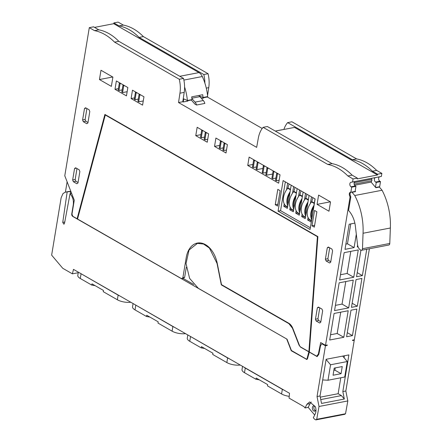 <?xml version="1.0" encoding="UTF-8"?>
<svg xmlns="http://www.w3.org/2000/svg" width="442" height="442" viewBox="0 0 442 442"><rect width="100%" height="100%" fill="white"/><g stroke="black" fill="none" stroke-linecap="round" stroke-linejoin="round"><path stroke-width="0.66" d="M67.118 181.8L65.41 192.121M184.585 86.997A41.587 27.255 79.1 0 1 187.386 100.494L183.739 98.886L183.231 101.98L182.789 101.726L184.209 92.378A25.332 16.603 -100.9 0 0 184.585 86.997A25.332 16.603 79.1 0 0 184.529 85.306A25.332 16.603 79.1 0 0 183.745 79.405A25.332 16.603 79.1 0 0 183.524 78.433L118.821 41.316A59.112 38.741 79.1 0 0 98.765 29.813L93.56 26.829L89.301 27.653L64.781 175.783L74.273 200.198L71.969 214.127L72.814 216.304L77.101 218.762L104.903 114.439L317.897 236.614L309.334 351.97L316.704 356.202L318.378 353.987L320.671 342.55L325.516 345.329L327.268 344.992L327.191 345.456L326.605 345.119M207.563 95.511L208.757 87.649C209.431 83.118 209.199 78.466 208.072 73.704L143.368 36.587C137.092 30.277 130.407 26.443 123.312 25.083L118.113 22.1L113.854 22.923L113.727 23.697L94.538 27.393M65.455 192.115L68.902 191.447A9.293 6.089 -100.9 0 1 70.582 191.48L65.455 192.115L63.04 193.508L61.151 197.718L51.642 255.144L62.758 268.3L72.411 273.841L78.245 272.714M67.14 192.143L62.742 222.42L63.886 224.221L64.504 223.431L70.024 193.795C72.709 196.723 73.792 200.364 73.284 204.718L71.72 214.155L71.786 215.21L72.565 216.331L286.996 339.158M72.411 273.841L73.471 269.366L289.527 393.292L289.046 398.098L303.952 406.651L305.063 407.966L306.919 404.253L309.66 401.927L315.356 406.679C316.234 409.397 316.174 411.85 315.179 414.032L313.323 417.745L314.505 419.143L315.826 419.9L316.715 419.303L319.013 406.485L317.036 396.546L325.439 345.793L322.008 343.826L320.572 345.539L318.798 354.396L317.124 356.611L309.284 352.114L307.522 358.683L306.798 359.451L291.267 350.755L286.775 339.202M315.826 419.9L344.638 414.347L345.528 413.751L347.826 400.933L345.843 390.993L354.246 340.241L353.661 339.909M207.392 96.638L207.337 96.997L262.2 128.467M287.648 122.611L291.908 121.788L356.611 158.905L352.351 159.722L287.648 122.611A25.332 16.603 -100.9 0 0 283.869 129.462M375.661 187.48L379.661 186.712L380.507 181.618L379.855 181.242A2.365 1.547 79.1 0 1 378.628 178.783A2.365 1.547 79.1 0 1 379.75 176.756L381.369 176.424L381.866 173.391L376.667 170.408C370.39 164.098 363.705 160.264 356.611 158.905M369.39 248.763L354.324 339.776L352.572 340.119L352.495 340.583L354.246 340.241M113.854 22.923L119.058 25.907A59.112 38.741 79.1 0 1 139.108 37.41L203.817 74.521A25.332 16.603 79.1 0 1 204.033 75.494A25.332 16.603 79.1 0 1 204.823 81.394A25.332 16.603 79.1 0 1 204.873 83.085A41.587 27.255 79.1 0 1 207.674 96.583L203.038 97.478L199.359 96.102M123.312 25.083L119.058 25.907M179.795 76.295L198.977 72.599L113.727 23.697M198.977 72.599A8.68 5.685 79.1 0 1 202.309 76.527A41.587 27.255 79.1 0 1 204.16 81.013A41.587 27.255 79.1 0 1 204.873 83.085M98.765 29.813L94.505 30.636L89.301 27.653M376.667 170.408L372.407 171.231L377.612 174.214L377.479 174.988L357.191 178.894L357.318 178.12L352.114 175.137A59.112 38.741 -100.9 0 0 332.064 163.634L327.804 164.457L263.101 127.34A25.332 16.603 79.1 0 0 258.316 138.147L256.664 147.368L178.529 102.55L179.949 93.201A25.332 16.603 79.1 0 0 179.264 79.256L114.561 42.139A59.112 38.741 79.1 0 0 94.505 30.636M350.053 197.104L349.467 195.292A2.365 1.547 79.1 0 1 350.434 192.259A2.365 1.547 79.1 0 1 350.854 192.264L351.605 192.115A2.365 1.547 79.1 0 1 352.07 192.314L354.766 195.508A50.67 33.205 79.1 0 1 363.053 233.26L362.479 248.719A2.028 1.326 79.1 0 1 361.506 250.282A2.028 1.326 79.1 0 1 361.197 250.288A5.912 3.873 79.1 0 1 357.534 244.658L355.385 226.249A20.923 13.713 79.1 0 0 349.213 211.193L348.572 210.431L350.804 196.961L350.053 197.104L325.516 345.329M351.605 192.115L355.114 191.441L355.959 186.347L351.699 187.17L350.854 192.264M351.699 187.17L351.047 186.795A2.365 1.547 79.1 0 1 349.821 184.336A2.365 1.547 79.1 0 1 350.942 182.308L355.202 181.491A2.365 1.547 79.1 0 0 354.081 183.513A2.365 1.547 79.1 0 0 355.307 185.972L355.959 186.347M357.318 178.12L353.059 178.944L352.556 181.977L350.942 182.308M353.059 178.944L347.86 175.96A59.112 38.741 79.1 0 0 327.804 164.457M278.068 211.138L283.123 180.585L315.129 198.944L310.069 229.497L278.068 211.138L280.571 210.657L285.339 181.855M322.649 310.825L320.754 322.273L319.665 323.003L316.135 320.975L315.455 319.234L317.35 307.787L318.439 307.052L321.969 309.08L322.649 310.825M332.583 250.796L330.688 262.244L329.599 262.979L326.069 260.951L325.395 259.205L327.29 247.758L328.373 247.028L331.909 249.05L332.583 250.796M83.284 121.688L82.604 119.942L84.499 108.494L85.588 107.765L89.118 109.787L89.798 111.533L87.903 122.981L86.814 123.71L83.284 121.688L85.787 121.202L85.107 119.462L86.919 108.528M76.875 183.739L73.344 181.712L72.665 179.971L74.56 168.518L75.648 167.789L79.179 169.816L79.858 171.557L77.963 183.01L76.875 183.739M280.134 190.706L277.791 189.364L275.25 204.718L277.593 206.06L280.134 190.706M314.538 210.442L311.997 225.796L314.339 227.138L316.881 211.79L314.538 210.442M249.128 157.103L247.747 165.457L278.648 183.181L280.029 174.828L249.128 157.103M215.911 138.053L214.53 146.407L226.006 152.987L227.387 144.633L215.911 138.053M195.767 135.644L207.243 142.225L208.63 133.871L197.149 127.29L195.767 135.644L200.939 134.644M126.462 95.892L127.843 87.538L116.368 80.952L114.986 89.306L126.462 95.892M142.573 105.13L143.959 96.776L132.478 90.196L131.097 98.549L142.573 105.13M330.522 201.928L318.605 195.093L317.069 204.375L328.986 211.21L330.522 201.928M112.898 77.096L100.98 70.261L99.444 79.543L111.362 86.383L112.898 77.096M70.582 191.48L70.256 193.751M71.659 193.48L70.024 193.795M183.049 278.361L193.668 284.455M291.267 350.755L291.709 350.672M322.008 343.826L322.671 343.699M325.439 345.793L327.191 345.456M345.843 390.993L342.837 391.573L348.909 354.898L326.113 359.296L320.041 395.966L317.036 396.546M352.445 335.622L356.843 309.063L350.998 310.19L346.6 336.749L352.445 335.622L347.274 332.66M353.268 280.101L339.158 282.819L334.555 310.615L348.666 307.892L353.268 280.101M344.152 252.653L339.627 279.979L353.738 277.261L358.263 249.929L344.152 252.653M360.932 250.189L356.539 276.725L362.379 275.598L366.738 249.271M357.313 306.229L361.91 278.432L356.07 279.559L351.467 307.356L357.313 306.229L352.141 303.262M343.804 337.29L348.197 310.732L334.086 313.45L329.688 340.008L343.804 337.29L337.18 333.489L340.71 312.174M356.313 234.188L354.092 247.597L345.014 249.349L349.174 224.216L354.86 223.116M358.07 246.835L357.291 246.984L357.6 245.106M342.837 391.573L344.329 399.038L321.527 403.435L320.041 395.966M347.826 400.933L319.013 406.485M345.528 413.751L316.715 419.303M314.676 415.032L308.196 407.358L305.063 407.966M311.301 402.032A7.348 4.812 -100.9 0 0 310.046 403.651L306.919 404.253M308.196 407.358L310.046 403.651M207.337 96.997L203.58 97.721M201.497 98.461L203.519 98.069L203.64 97.362M187.938 100.649L191.281 100.008M183.231 101.98L187.861 101.085L187.983 100.378M182.789 101.726L178.529 102.55M191.082 99.781L194.37 103.511A4.055 2.658 79.1 0 1 194.723 103.975L196.557 105.025L204.845 103.428A5.912 3.873 79.1 0 0 203.314 100.527L199.906 96.654A7.602 4.984 79.1 0 0 198.602 95.516M372.407 171.231A59.112 38.741 -100.9 0 0 352.351 159.722M381.866 173.391L377.612 174.214M381.369 176.424L352.556 181.977M380.507 181.618L376.247 182.435L375.595 182.065A2.365 1.547 79.1 0 1 374.368 179.601A2.365 1.547 79.1 0 1 375.496 177.579L354.948 181.579M371.341 178.419A7.011 4.591 79.1 0 1 371.755 179.303A1.354 0.884 79.1 0 1 371.761 180.756L371.098 182.082L375.451 187.237L376.247 182.435M143.368 36.587L139.108 37.41M208.072 73.704L203.817 74.521M187.386 100.494L192.016 99.605A41.587 27.255 79.1 0 0 191.695 96.848L202.718 94.721A41.587 27.255 79.1 0 1 203.038 97.478M118.821 41.316L114.561 42.139M183.524 78.433L179.264 79.256M332.064 163.634L267.355 126.522L263.101 127.34M352.114 175.137L347.86 175.96M350.804 196.961L350.219 195.149A2.365 1.547 79.1 0 1 350.826 192.259M318.378 353.987L318.897 353.887M322.102 343.81L322.185 343.417M316.704 356.202L317.555 356.037M77.101 218.762L77.654 218.657M310.361 227.746L280.571 210.657M317.35 307.787L319.118 307.444M315.455 319.234L317.958 318.748L319.77 307.82M316.135 320.975L318.638 320.494L317.958 318.748M320.837 321.754L318.638 320.494M327.29 247.758L329.058 247.415M325.395 259.205L327.898 258.725L329.71 247.791M326.069 260.951L328.577 260.471L327.898 258.725M330.776 261.73L328.577 260.471M87.986 122.467L85.787 121.202M84.499 108.494L86.267 108.152M82.604 119.942L85.107 119.462M74.56 168.518L76.328 168.181M72.665 179.971L75.173 179.485L76.98 168.551M73.344 181.712L75.853 181.231L75.173 179.485M78.052 182.491L75.853 181.231M275.25 204.718L277.896 204.204M311.997 225.796L314.649 225.282M247.747 165.457L252.918 164.463M214.53 146.407L219.702 145.407M114.986 89.306L118.412 88.649M131.097 98.549L134.523 97.886M317.069 204.375L330.334 201.817M99.444 79.543L112.704 76.985M182.877 277.742L181.518 278.659L77.554 219.022L105.284 114.997L317.417 236.674L308.875 351.71L300.803 347.081A3.376 2.216 -100.9 0 1 299.394 345.279L292.858 328.461A9.796 6.42 -100.9 0 0 288.764 323.235L221.497 284.648L217.265 263.421A23.984 15.719 -100.9 0 0 197.336 243.072A23.984 15.719 -100.9 0 0 186.209 257.631L182.877 277.742L184.629 277.405L186.303 267.311M184.629 277.405L183.27 278.322L181.518 278.659M198.22 242.94A23.984 15.719 -100.9 0 0 196.386 243.653M200.193 242.918L197.403 243.404L189.043 250.023L186.021 263.554L189.601 278.361L198.292 288.278L287.018 339.174L291.427 350.512L306.356 359.075A0.845 0.552 -100.9 0 0 306.643 359.131A0.845 0.552 -100.9 0 0 307.008 358.744L308.847 351.86L300.505 347.081L299.096 345.274L292.444 328.163L288.913 323.66L221.32 284.886L217.05 263.465L209.409 248.061L203.53 244.034L197.403 243.404M344.417 355.766L344.086 357.755M340.771 377.783L338.136 393.712L341.417 395.596L344.329 399.038M378.91 186.855A2.365 1.547 79.1 0 1 379.374 187.054L382.076 190.248A50.67 33.205 79.1 0 1 390.358 228L389.783 243.454A2.028 1.326 79.1 0 1 388.811 245.023L361.506 250.282M348.666 307.892L342.047 304.096L345.782 281.543M335.423 305.372L342.047 304.096M353.738 277.261L347.119 273.465L350.777 251.376M340.495 274.742L347.119 273.465M362.379 275.598L357.213 272.631M330.555 334.765L337.18 333.489M345.882 244.106L347.467 243.802L354.092 247.597M347.467 243.802L350.76 223.906M320.759 399.579L341.417 395.596M315.942 409.552A2.702 1.774 -100.9 0 0 315.947 409.535A2.702 1.774 -100.9 0 1 314.687 411.193A2.702 1.774 -100.9 0 1 312.411 407.524A2.702 1.774 -100.9 0 1 313.665 405.883A2.702 1.774 -100.9 0 1 315.45 406.96M284.024 390.137A10.133 3.763 -170.6 0 1 282.344 389.319L245.266 368.053A10.133 3.763 -170.6 0 1 243.967 367.164M289.223 396.341A10.133 3.763 -170.6 0 1 281.576 393.96L267.471 385.872L267.675 384.634L256.194 378.048L255.99 379.286L244.492 372.694A10.133 3.763 -170.6 0 1 242.012 369.589L242.547 366.346M275.349 131.103L294.538 127.406L377.479 174.988M275.267 131.059L282.256 129.71A5.066 3.321 79.1 0 1 282.775 129.672M191.911 98.594L195.021 102.124A5.912 3.873 79.1 0 1 196.557 105.025M375.451 187.237L375.866 187.728L379.374 187.054M355.114 191.441A2.365 1.547 79.1 0 1 355.578 191.64L355.164 191.148M352.07 192.314L355.578 191.64M305.532 193.441L304.444 200.038A13.006 8.553 119.8 0 0 302.113 214.121L301.704 216.597L305.234 218.619L309.068 195.463M299.577 190.021L298.483 196.618A13.006 8.553 119.8 0 0 296.151 210.707L295.742 213.177L299.273 215.204L303.107 192.049M293.615 186.601L292.527 193.198A13.006 8.553 119.8 0 0 290.195 207.287L289.781 209.757L293.317 211.784L297.146 188.629M287.659 183.187L286.565 189.784A13.006 8.553 119.8 0 0 284.234 203.867L283.825 206.342L287.355 208.364L291.19 185.209M311.494 196.856L310.4 203.453A13.006 8.553 119.8 0 0 308.068 217.541L307.66 220.011L311.19 222.039L315.024 198.883M296.389 193.22L293.681 191.668A13.006 8.553 119.8 0 0 292.527 193.198M293.681 191.668A0.68 0.448 119.8 0 0 293.875 191.325L295.046 187.425M302.345 196.64L299.643 195.088A13.006 8.553 119.8 0 0 298.483 196.618M299.643 195.088A0.68 0.448 119.8 0 0 299.831 194.74L301.002 190.839M308.306 200.055L305.604 198.508A13.006 8.553 119.8 0 0 304.444 200.038M305.604 198.508A0.68 0.448 119.8 0 0 305.792 198.16L306.963 194.259M314.268 203.475L311.56 201.922A13.006 8.553 119.8 0 0 310.4 203.453M311.56 201.922A0.68 0.448 119.8 0 0 311.754 201.58L312.919 197.679M290.427 189.8L287.725 188.253A13.006 8.553 119.8 0 0 286.565 189.784M287.725 188.253A0.68 0.448 119.8 0 0 287.913 187.905L289.085 184.005M105.284 114.997L105.726 114.909M317.417 236.674L317.859 236.592M308.875 351.71L309.356 351.617M309.345 351.766L308.847 351.86M308.986 353.932L308.488 354.025M221.762 284.803L221.32 284.886M320.279 397.154L338.136 393.712M363.053 233.26L390.358 228M354.766 195.508L382.076 190.248M371.098 182.082L354.594 185.264M314.472 405.999L313.914 407.237A2.702 1.774 -100.9 0 0 315.389 410.784M259.316 379.838L255.99 379.286M305.643 216.149A13.006 8.553 -60.2 0 1 307.975 202.06M305.925 214.431A11.989 7.884 -60.2 0 1 307.693 203.779M305.416 217.497L303.306 216.287L301.704 216.597M303.306 216.287L303.367 215.923A13.006 8.553 119.8 0 1 302.113 214.121M299.682 212.729A13.006 8.553 -60.2 0 1 302.013 198.646M299.969 211.011A11.989 7.884 -60.2 0 1 301.731 200.364M299.461 214.083L297.344 212.867L295.742 213.177M297.344 212.867L297.405 212.503A13.006 8.553 119.8 0 1 296.151 210.707M293.726 209.315A13.006 8.553 -60.2 0 1 296.057 195.226M294.007 207.596A11.989 7.884 -60.2 0 1 295.77 196.944M293.499 210.663L291.388 209.447L289.781 209.757M291.388 209.447L291.449 209.083A13.006 8.553 119.8 0 1 290.195 207.287M287.764 205.895A13.006 8.553 -60.2 0 1 290.096 191.806M288.051 204.176A11.989 7.884 -60.2 0 1 289.814 193.524M287.543 207.243L285.427 206.033L283.825 206.342M285.427 206.033L285.488 205.668A13.006 8.553 119.8 0 1 284.234 203.867M311.886 217.851A11.989 7.884 -60.2 0 1 313.649 207.199M311.604 219.569A13.006 8.553 -60.2 0 1 313.936 205.48M311.378 220.917L309.262 219.702L307.66 220.011M309.262 219.702L309.323 219.343A13.006 8.553 119.8 0 1 308.068 217.541M293.56 210.298L291.449 209.083M296.455 192.806L293.875 191.325M299.521 213.718L297.405 212.503M302.416 196.226L299.831 194.74M305.477 217.132L303.367 215.923M308.378 199.64L305.792 198.16M311.439 220.552L309.323 219.343M314.334 203.06L311.754 201.58M287.604 206.878L285.488 205.668M290.499 189.386L287.913 187.905M279.134 180.22L276.311 180.767L275.537 180.325L276.664 173.518L277.471 173.363M278.245 173.805L277.438 173.96L276.664 173.518M277.438 173.96L276.311 180.767M274.609 171.723L273.808 171.877L273.034 171.435L273.836 171.275M275.913 178.06L272.681 178.684L273.808 171.877M273.034 171.435L271.907 178.242L272.681 178.684M272.603 174.037L266.598 175.198L265.83 174.75L266.957 167.943L267.758 167.789M268.532 168.236L267.725 168.391L266.957 167.943M266.598 175.198L267.725 168.391M264.128 165.706L263.322 165.861L264.095 166.303L264.902 166.148M266.2 172.49L262.968 173.115L264.095 166.303M263.322 165.861L262.194 172.667L262.968 173.115M262.891 168.468L256.89 169.623L256.117 169.181L257.244 162.374L258.045 162.22M258.819 162.662L258.017 162.816L257.244 162.374M256.89 169.623L258.017 162.816M256.493 166.916L253.255 167.54L252.481 167.098L253.609 160.291L254.382 160.733L255.189 160.579M254.415 160.137L253.609 160.291M253.255 167.54L254.382 160.733M224.829 143.164L224.028 143.324L222.901 150.131L223.669 150.573L224.796 143.766L224.028 143.324M225.602 143.611L224.796 143.766M226.497 150.026L223.669 150.573M223.271 147.866L220.039 148.49L219.265 148.042L220.392 141.236L221.166 141.683L221.972 141.528M221.199 141.081L220.392 141.236M220.039 148.49L221.166 141.683M207.734 139.263L204.911 139.81L204.138 139.368L205.265 132.561L206.071 132.407M206.839 132.849L206.038 133.003L205.265 132.561M204.911 139.81L206.038 133.003M204.513 137.103L201.276 137.727L200.502 137.285L201.629 130.478L202.403 130.92L203.209 130.766M202.436 130.324L201.629 130.478M201.276 137.727L202.403 130.92M124.517 85.626L123.71 85.781L122.937 85.339L121.81 92.146L122.583 92.588L127.158 91.704M122.937 85.339L123.743 85.184M123.71 85.781L122.583 92.588M120.108 83.096L119.307 83.251L118.18 90.058L118.948 90.505L120.075 83.698L120.881 83.544M119.307 83.251L120.075 83.698M118.948 90.505L122.185 89.881M140.628 94.864L139.821 95.024L139.048 94.577L137.921 101.384L138.694 101.831L143.269 100.947M139.048 94.577L139.854 94.422M139.821 95.024L138.694 101.831M136.219 92.339L135.418 92.494L134.291 99.301L135.031 99.726L138.302 99.096M135.418 92.494L136.158 92.919L136.959 92.765M136.158 92.919L135.031 99.726M347.29 361.545L330.561 364.772L327.997 380.242L344.727 377.02L347.29 361.545L342.688 356.097M327.997 380.242L322.699 379.932M330.561 364.772L326.086 359.473M341.069 373.689L342.246 366.556L334.218 368.103L333.041 375.236L341.069 373.689L334.887 370.142L333.848 370.341M334.887 370.142L335.257 367.904M229.282 358.738A10.133 3.763 -170.6 0 1 227.608 357.926L189.231 335.765M240.255 365.031A10.133 3.763 -170.6 0 1 226.84 362.567L212.729 354.473L212.933 353.235L201.458 346.65L201.254 347.887L189.756 341.296A10.133 3.763 -170.6 0 1 187.275 338.191L187.811 334.953M204.58 348.445L201.254 347.887M174.546 327.34A10.133 3.763 -170.6 0 1 172.866 326.527L134.495 304.367M185.518 333.633A10.133 3.763 -170.6 0 1 172.098 331.168L157.993 323.074L158.197 321.837L146.722 315.257L146.517 316.494L135.02 309.897A10.133 3.763 -170.6 0 1 132.539 306.792L133.075 303.555M149.844 317.047L146.517 316.494M119.81 295.941A10.133 3.763 -170.6 0 1 118.13 295.129L79.759 272.968M130.777 302.234A10.133 3.763 -170.6 0 1 117.362 299.77L103.257 291.676L103.461 290.438L91.986 283.858L91.776 285.096L80.284 278.499A10.133 3.763 -170.6 0 1 77.798 275.394L78.339 272.156M95.107 285.648L91.776 285.096M64.764 222.028L62.742 222.42M72.344 215.099L71.786 215.21M307.295 359.131L306.223 359.335M375.496 177.579L379.75 176.756M375.595 182.065L379.855 181.242M208.757 87.649L206.281 88.124M183.878 80.079L202.309 76.527M184.209 92.378L179.949 93.201M351.047 186.795L355.307 185.972M349.467 195.292L350.219 195.149M282.344 389.319L281.576 393.96M245.266 368.053L244.492 372.694M195.021 102.124L203.314 100.527M307.533 358.644L307.008 358.744M289.311 323.583L288.913 323.66M299.372 345.224L299.096 345.274M389.783 243.454L362.479 248.719M191.867 98.207L199.906 96.654M371.761 180.756L354.152 184.148M371.755 179.303L354.164 182.695M227.608 357.926L226.84 362.567M190.524 336.655L189.756 341.296M172.866 326.527L172.098 331.168M135.788 305.256L135.02 309.897M118.13 295.129L117.362 299.77M81.052 273.858L80.284 278.499M307.394 358.987L306.643 359.131"/></g></svg>
